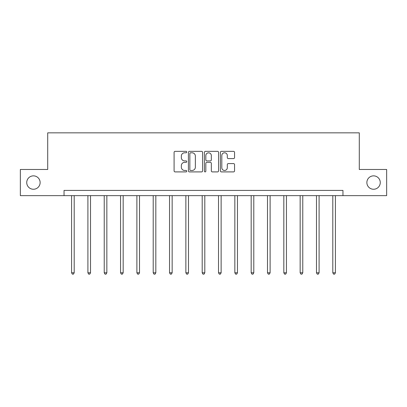 <?xml version="1.0" encoding="UTF-8"?>
<svg xmlns="http://www.w3.org/2000/svg" width="407" height="407" viewBox="0 0 407 407"><rect width="100%" height="100%" fill="white"/><g stroke="black" fill="none" stroke-linecap="round" stroke-linejoin="round"><path stroke-width="0.61" d="M366.87 182.56A6.7 6.7 0 0 0 373.57 189.255A6.7 6.7 0 0 0 380.265 182.56A6.7 6.7 0 0 0 373.57 175.86A6.7 6.7 0 0 0 366.87 182.56M26.735 182.56A6.7 6.7 0 0 0 33.43 189.255A6.7 6.7 0 0 0 40.13 182.56A6.7 6.7 0 0 0 33.43 175.86A6.7 6.7 0 0 0 26.735 182.56M186.757 152.07A0.717 0.717 0 0 0 186.035 151.353L175.122 151.353A1.028 1.028 0 0 0 174.094 152.381L174.094 170.874A1.028 1.028 0 0 0 175.122 171.902L186.035 171.902A0.717 0.717 0 0 0 186.757 171.179A0.717 0.717 0 0 0 186.035 170.462L184.625 170.462A3.287 3.287 0 0 1 181.339 167.175L181.339 165.634A3.287 3.287 0 0 1 184.625 162.347L186.035 162.347A0.717 0.717 0 0 0 186.757 161.625A0.717 0.717 0 0 0 186.035 160.907L184.625 160.907A3.287 3.287 0 0 1 181.339 157.621L181.339 156.079A3.287 3.287 0 0 1 184.625 152.793L186.035 152.793A0.717 0.717 0 0 0 186.757 152.07M233.521 158.598A1.028 1.028 0 0 0 234.549 157.57L234.549 152.381A1.028 1.028 0 0 0 233.521 151.353L221.398 151.353A1.028 1.028 0 0 0 220.375 152.381L220.375 170.874A1.028 1.028 0 0 0 221.398 171.902L233.521 171.902A1.028 1.028 0 0 0 234.549 170.874L234.549 164.606A1.028 1.028 0 0 0 233.521 163.578L228.332 163.578A1.028 1.028 0 0 0 227.31 164.606L227.31 167.715A2.747 2.747 0 0 1 224.557 170.462A2.747 2.747 0 0 1 221.81 167.715L221.81 155.54A2.747 2.747 0 0 1 224.557 152.793A2.747 2.747 0 0 1 227.31 155.54L227.31 157.57A1.028 1.028 0 0 0 228.332 158.598L233.521 158.598M64.047 195.64L20.35 195.64L20.35 169.475L47.716 169.475L47.716 132.845L359.284 132.845L359.284 169.475L386.65 169.475L386.65 195.64L342.953 195.64L342.953 190.41L64.047 190.41L64.047 195.64L342.953 195.64M202.6 152.381A1.028 1.028 0 0 0 201.572 151.353L189.453 151.353A1.028 1.028 0 0 0 188.426 152.381L188.426 170.874A1.028 1.028 0 0 0 189.453 171.902L201.572 171.902A1.028 1.028 0 0 0 202.6 170.874L202.6 152.381M205.428 151.353L217.547 151.353A1.028 1.028 0 0 1 218.574 152.381L218.574 170.874A1.028 1.028 0 0 1 217.547 171.902L212.362 171.902A1.028 1.028 0 0 1 211.335 170.874L211.335 163.375A1.028 1.028 0 0 0 210.307 162.347L206.863 162.347A1.028 1.028 0 0 0 205.835 163.375L205.835 171.179A0.717 0.717 0 0 1 205.118 171.902A0.717 0.717 0 0 1 204.4 171.179L204.4 152.381A1.028 1.028 0 0 1 205.428 151.353M190.583 152.793A0.717 0.717 0 0 0 189.86 153.51L189.86 169.744A0.717 0.717 0 0 0 190.583 170.462L192.073 170.462A3.287 3.287 0 0 0 195.36 167.175L195.36 156.079A3.287 3.287 0 0 0 192.073 152.793L190.583 152.793M211.335 155.591A2.747 2.747 0 0 0 208.588 152.844A2.747 2.747 0 0 0 205.835 155.591L205.835 159.88A1.028 1.028 0 0 0 206.863 160.907L210.307 160.907A1.028 1.028 0 0 0 211.335 159.88L211.335 155.591M71.581 195.64L71.581 272.792L74.196 272.792L74.196 195.64M74.196 272.792L73.413 274.155L72.365 274.155L71.581 272.792M87.907 195.64L87.907 272.792L90.522 272.792L90.522 195.64M90.522 272.792L89.738 274.155L88.69 274.155L87.907 272.792M104.233 195.64L104.233 272.792L106.848 272.792L106.848 195.64M106.848 272.792L106.064 274.155L105.016 274.155L104.233 272.792M120.558 195.64L120.558 272.792L123.173 272.792L123.173 195.64M123.173 272.792L122.39 274.155L121.342 274.155L120.558 272.792M136.884 195.64L136.884 272.792L139.504 272.792L139.504 195.64M139.504 272.792L138.716 274.155L137.673 274.155L136.884 272.792M153.21 195.64L153.21 272.792L155.83 272.792L155.83 195.64M155.83 272.792L155.042 274.155L153.999 274.155L153.21 272.792M169.541 195.64L169.541 272.792L172.156 272.792L172.156 195.64M172.156 272.792L171.372 274.155L170.324 274.155L169.541 272.792M185.867 195.64L185.867 272.792L188.482 272.792L188.482 195.64M188.482 272.792L187.698 274.155L186.65 274.155L185.867 272.792M202.193 195.64L202.193 272.792L204.807 272.792L204.807 195.64M204.807 272.792L204.024 274.155L202.976 274.155L202.193 272.792M218.518 195.64L218.518 272.792L221.133 272.792L221.133 195.64M221.133 272.792L220.35 274.155L219.302 274.155L218.518 272.792M234.844 195.64L234.844 272.792L237.459 272.792L237.459 195.64M237.459 272.792L236.676 274.155L235.628 274.155L234.844 272.792M251.17 195.64L251.17 272.792L253.79 272.792L253.79 195.64M253.79 272.792L253.001 274.155L251.958 274.155L251.17 272.792M267.496 195.64L267.496 272.792L270.116 272.792L270.116 195.64M270.116 272.792L269.327 274.155L268.284 274.155L267.496 272.792M283.827 195.64L283.827 272.792L286.442 272.792L286.442 195.64M286.442 272.792L285.658 274.155L284.61 274.155L283.827 272.792M300.152 195.64L300.152 272.792L302.767 272.792L302.767 195.64M302.767 272.792L301.984 274.155L300.936 274.155L300.152 272.792M316.478 195.64L316.478 272.792L319.093 272.792L319.093 195.64M319.093 272.792L318.31 274.155L317.262 274.155L316.478 272.792M332.804 195.64L332.804 272.792L335.419 272.792L335.419 195.64M335.419 272.792L334.635 274.155L333.587 274.155L332.804 272.792"/></g></svg>
